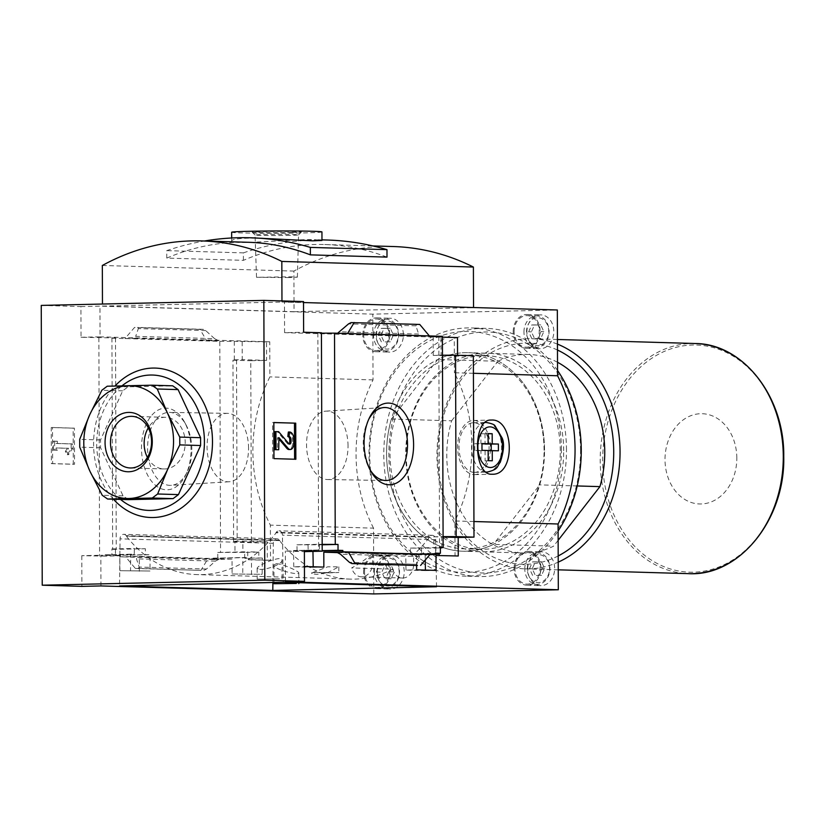 <?xml version="1.0" encoding="UTF-8"?>
<svg xmlns="http://www.w3.org/2000/svg" width="825" height="825" viewBox="0 0 825 825"><rect width="100%" height="100%" fill="white"/><g stroke="black" fill="none" stroke-linecap="round" stroke-linejoin="round"><path stroke-width="0.62" stroke-dasharray="4.12 3.09" d="M327.298 572.911L338.807 566.816L327.793 566.796L312.902 572.498L338.827 572.54L327.298 572.911L316.491 574.406L311.747 573.643L312.902 572.498L327.298 572.911M276.478 563.671C283.552 564.114 299.145 571.467 298.784 572.901C298.98 575.788 272.642 569.26 273.941 564.836L276.478 563.671M259.71 569.363C266.908 569.92 282.697 563.97 281.964 560.165C282.109 554.596 256.327 565.775 257.183 568.404L259.71 569.363M436.518 586.74L435.693 539.674A4.517 3.589 91.7 0 0 432.238 535.322A4.517 3.589 91.7 0 0 429.495 536.776A130.237 103.548 91.7 0 1 429.134 537.261L429.382 537.261A130.463 103.723 91.7 0 1 413.603 554.586L372.56 553.389A130.463 103.723 91.7 0 1 351.656 567.93L392.7 569.137A130.463 103.723 91.7 0 1 350.357 579.098A130.463 103.723 91.7 0 1 279.593 540.633L126.586 536.137A130.237 103.548 91.7 0 1 126.225 535.673A4.517 3.589 91.7 0 0 123.771 534.332A4.517 3.589 91.7 0 0 120.048 538.838L119.553 585.946M429.382 537.261L276.127 532.764A130.463 103.723 91.7 0 1 197.103 574.602A130.463 103.723 91.7 0 1 126.338 536.147M429.134 537.261L275.88 532.775A130.237 103.548 91.7 0 0 276.241 532.29A4.517 3.589 91.7 0 1 278.984 530.826A4.517 3.589 91.7 0 1 282.439 535.178L283.264 582.254M279.593 540.633L126.586 536.137M279.85 540.633A130.237 103.548 91.7 0 1 279.479 540.158L126.225 535.673M41.25 305.415L80.933 306.57L81.036 337.26L115.51 337.951L111.942 338.168L112.674 549.368L116.253 549.151L111.932 548.945L111.953 554.812L105.126 554.782L105.126 556.143L119.852 555.803L119.903 570.694L149.964 571.024L150.129 554.782L145.344 554.637L145.406 548.769L134.32 548.439L134.258 554.307L130.701 554.204L130.536 570.457M119.903 570.694L149.964 571.024M313.222 566.796L313.232 567.352L323.854 567.105M313.232 567.352L293.793 566.775L304.435 566.538L304.384 551.647L285.357 551.09L304.384 550.667M105.126 554.782L130.701 554.204M293.793 566.775L293.514 550.543L319.089 549.966L319.1 551.317M111.953 554.812L134.258 554.307M293.514 550.543L319.089 549.966M111.932 548.945L134.32 548.439M297.072 550.646L296.969 544.778L319.358 544.273L319.378 550.141M112.674 549.368L145.406 548.769M296.969 544.778L322.173 544.789M319.358 544.273L322.173 544.366M115.438 549.44L115.459 555.308L145.344 554.637M308.055 545.098L308.158 550.966L322.193 550.646M115.459 555.308L150.129 554.782M308.158 550.966L322.193 550.904M120.244 555.452L120.254 556.803L139.281 556.38L232.052 559.092L232.103 573.983L262.164 574.313L262.34 558.061L258.782 557.958L258.833 552.09L247.758 551.77L247.696 557.638L242.901 557.494L242.736 573.746M139.332 571.271L139.281 556.38M232.103 573.983L262.164 574.313M425.422 570.085L425.432 570.632L436.064 570.395M425.432 570.632L406.003 570.065L416.635 569.827M251.532 574.551L251.481 559.659L248.253 559.732L248.253 558.381L244.695 558.278L258.782 557.958M244.695 558.278L244.674 552.41L258.833 552.09M406.003 570.065L405.714 553.822L410.51 553.967L410.407 548.099L435.662 548.109L433.878 548.058L433.837 536.776L443.097 537.044M421.493 548.429L421.596 554.287L435.6 553.977M435.672 553.4L435.662 548.109M248.253 558.381L262.34 558.061M421.596 554.287L435.6 554.163M425.153 554.39L425.246 560.01M232.052 559.092L213.025 559.525L213.025 558.164L242.901 557.494M405.714 553.822L435.6 553.152M338.157 552.637L416.584 554.936L429.887 554.637M416.584 554.936L416.615 565.465M213.025 558.164L247.696 557.638M410.51 553.967L435.6 553.4M217.81 558.308L217.79 552.441L247.758 551.77M410.407 548.099L440.375 547.429M217.79 552.441L242.89 552.358L242.849 541.076L267.207 541.788L267.269 560.288L270.507 560.216L270.383 525.133A137.682 109.467 91.7 0 1 269.868 376.891L269.744 341.798L266.506 341.87L266.578 360.381L250.779 360.731L251.408 542.149L267.207 541.788M244.674 552.41L242.89 552.358M440.375 547.903L433.878 548.058M440.375 547.614L439.56 547.717L440.375 547.821M417.326 565.486L416.759 564.29L419.409 556.535L418.285 554.617L430.134 554.348M213.025 559.525L207.549 559.36L219.398 559.092L137.569 556.7L136.465 558.824L139.167 567.053L138.476 568.384L135.352 568.456L125.73 556.968L120.254 556.803M135.352 568.456L200.877 570.374L207.549 559.36L125.73 556.968L137.569 556.7M251.481 559.659L270.507 560.216M248.253 559.732L267.269 560.288M191.018 449.677A40.848 24.75 88.7 0 0 184.511 422.07A40.848 24.75 88.7 0 0 148.572 419.698A40.848 24.75 88.7 0 0 149.903 478.985A40.848 24.75 88.7 0 0 185.708 474.983A40.848 24.75 88.7 0 0 191.018 449.677M111.942 338.168L219.811 341.323L220.553 552.523M373.787 593.928L373.55 528.155L270.383 525.133M100.939 585.936L100.825 555.246L119.852 555.803M285.46 581.78L285.357 551.09M473.942 521.524L454.905 520.967L455.029 556.06M442.458 355.214L441.107 355.183L441.035 336.683L438.817 336.528L442.396 336.311M433.837 536.776L443.087 536.621M441.736 536.59L441.777 547.553M219.811 341.323L234.259 341.344L234.321 359.844L236.538 359.999L232.97 360.216L233.599 541.623L237.167 541.406L234.95 541.252L234.991 552.533M234.95 541.252L242.849 541.076M105.126 556.143L81.799 555.679L100.825 555.246M98.856 337.786L99.608 556.205M321.43 333.166L317.862 332.98L321.43 332.764M391.401 419.048L451.605 420.812A99.309 78.963 -88.3 0 0 522.854 552.987A99.309 78.963 -88.3 0 0 553.596 546.16L493.391 544.397A99.309 78.963 -88.3 0 1 462.65 551.224A99.309 78.963 -88.3 0 1 391.401 419.048L437.724 359.504A99.309 78.963 -88.3 0 1 468.466 352.688A99.309 78.963 -88.3 0 1 539.715 484.863L493.391 544.397M473.416 373.292L454.389 372.735A137.682 109.467 91.7 0 1 454.905 520.967M457.493 337.569L454.266 337.642L454.389 372.735M457.555 355.255L457.566 356.07L433.207 355.358L441.107 355.183M473.354 355.719L457.566 356.07M281.964 300.929L281.975 302.043L473.54 307.653L294.04 311.695L293.896 271.085A293.422 233.289 91.7 0 1 393.185 246.531M294.04 311.695L102.475 306.085L102.465 304.033M102.331 265.475L293.896 271.085M441.035 336.683L433.146 336.858L442.396 337.126M454.266 337.642L284.594 332.671L303.621 332.248M419.739 324.442L416.625 324.514L415.934 325.844L418.636 334.063L417.522 336.198L335.692 333.795L347.542 333.527M417.522 336.198L429.371 335.93M335.692 333.795L337.59 333.238M284.594 332.671L284.481 301.991L303.517 302.548M80.933 306.57L99.959 306.147L372.807 314.139L557.329 309.983M284.481 301.991L303.507 301.558M102.475 306.085L281.975 302.043M251.408 542.149L233.599 541.623M232.97 360.216L250.779 360.731M266.506 341.87L234.259 341.344M214.583 338.662L205.683 330.577L203.228 329.319L200.032 329.392L206.786 340.942L218.635 340.673L214.583 338.662L135.682 336.353L136.806 338.281L124.967 338.549L134.516 327.473L137.703 327.401L138.332 328.608L135.682 336.353M81.036 337.26L100.062 336.837L99.959 306.147M269.744 341.798L100.062 336.837M200.877 570.374L138.476 568.384M203.992 570.302L206.518 569.023L215.356 561.134L219.398 559.092M200.032 329.392L134.516 327.473M51.377 463.64L73.27 464.279L73.147 428.175L51.253 427.536L51.377 463.64L52.635 463.609L52.511 427.505L74.405 428.154L74.528 464.248L52.635 463.609M81.799 555.679L81.912 586.369M248.139 242.282A293.422 233.289 91.7 0 0 166.774 258.101L243.406 260.339A293.422 233.289 91.7 0 1 324.772 244.53A293.422 233.289 91.7 0 1 386.997 257.111M113.417 499.197A74.745 59.431 91.7 0 1 93.586 444.139A74.745 59.431 91.7 0 1 115.005 386.007M73.27 464.279L74.528 464.248M73.147 428.175L74.405 428.154M51.253 427.536L52.511 427.505M71.167 448.429L71.146 443.912L56.1 443.468L56.09 441.22L53.357 441.138L53.388 450.161L56.121 450.244L56.11 447.985L67.299 448.315L65.371 451.45L67.32 454.699L71.167 448.429L72.425 448.398L68.578 454.668L66.629 451.419L68.547 448.284L57.368 447.954L57.379 450.213L54.646 450.13L54.615 441.107L57.348 441.189L57.358 443.448L72.404 443.881L72.425 448.398M67.32 454.699L68.578 454.668M71.146 443.912L72.404 443.881M56.1 443.468L57.358 443.448M56.09 441.22L57.348 441.189M53.357 441.138L54.615 441.107M53.388 450.161L54.646 450.13M56.121 450.244L57.379 450.213M56.11 447.985L57.368 447.954M67.299 448.315L68.547 448.284M65.371 451.45L66.629 451.419M373.55 528.155A137.682 109.467 91.7 0 1 373.034 379.912L372.807 314.139M373.034 379.912L269.868 376.891M234.321 359.844L242.22 359.659L242.158 341.158M266.578 360.381L242.22 359.659M433.207 355.358L433.146 336.858M166.774 258.101L166.753 250.635A366.774 291.617 91.7 0 1 204.507 241.003M243.406 260.339L243.375 252.883L166.753 250.635M263.051 238.147C243.292 237.827 232.836 238.703 231.691 240.776C229.257 245.458 292.999 238.951 314.624 239.652L321.967 240.467M243.375 252.883A366.774 291.617 91.7 0 1 327.154 240.023M321.946 231.938A45.138 1.124 -0.2 0 1 276.808 233.217A45.138 1.124 -0.2 0 1 231.66 232.248M291.73 232.526A24.626 0.619 -0.2 0 1 266.155 232.681A24.626 0.619 -0.2 0 1 252.182 232.196A24.626 0.619 -0.2 0 1 276.798 231.474A24.626 0.619 -0.2 0 1 301.414 232.021A24.626 0.619 -0.2 0 1 291.73 232.526M289.348 277.582L256.523 277.293L291.411 276.808L297.392 277.148L289.348 277.582M289.998 235.342A21.759 0.547 -0.2 0 1 267.403 235.476A21.759 0.547 -0.2 0 1 255.059 235.042A21.759 0.547 -0.2 0 1 255.049 235.032A21.759 0.547 -0.2 0 1 276.808 234.413A21.759 0.547 -0.2 0 1 298.567 234.877A21.759 0.547 -0.2 0 1 298.557 234.898A21.759 0.547 -0.2 0 1 289.998 235.342M527.722 569.023A16.933 13.458 91.7 0 1 541.674 551.801A16.933 13.458 91.7 0 1 554.637 569.116A16.933 13.458 91.7 0 1 540.684 585.637A16.933 13.458 91.7 0 1 527.722 569.023M376.468 335.497A16.933 13.458 91.7 0 1 390.431 318.264A16.933 13.458 91.7 0 1 403.384 335.579A16.933 13.458 91.7 0 1 389.441 352.11A16.933 13.458 91.7 0 1 376.468 335.497M526.897 332.104A16.933 13.458 91.7 0 1 540.849 314.882A16.933 13.458 91.7 0 1 553.812 332.197A16.933 13.458 91.7 0 1 539.859 348.717A16.933 13.458 91.7 0 1 526.897 332.104M377.303 572.416A16.933 13.458 91.7 0 1 391.256 555.184A16.933 13.458 91.7 0 1 404.219 572.498A16.933 13.458 91.7 0 1 390.266 589.029A16.933 13.458 91.7 0 1 377.303 572.416M736.818 458.04A45.138 35.887 -88.3 0 0 682.832 420.173A45.138 35.887 -88.3 0 0 683.1 498.331A45.138 35.887 -88.3 0 0 736.818 458.04M557.452 344.128A115.108 91.523 -88.3 0 0 531.877 338.735A115.108 91.523 -88.3 0 0 437.023 451.12A115.108 91.523 -88.3 0 0 525.133 568.858A115.108 91.523 -88.3 0 0 558.216 562.145M557.473 350.037A110.602 87.935 -88.3 0 0 437.807 455.699A110.602 87.935 -88.3 0 0 558.195 555.947M557.514 362.268A99.309 78.963 -88.3 0 0 528.67 354.451A99.309 78.963 -88.3 0 0 497.939 361.267L437.724 359.504M558.133 540.323L553.596 546.16M451.605 420.812L497.939 361.267M577.222 485.956L539.715 484.863M474.127 474.623A27.081 16.418 88.7 0 0 474.643 474.633A27.081 16.418 88.7 0 0 490.442 447.181A27.081 16.418 88.7 0 0 473.416 420.472A27.081 16.418 88.7 0 0 457.617 447.49A27.081 16.418 88.7 0 0 474.127 474.623M474.117 472.374A24.832 15.046 88.7 0 0 474.592 472.374A24.832 15.046 88.7 0 0 489.07 447.212A24.832 15.046 88.7 0 0 473.468 422.73A24.832 15.046 88.7 0 0 458.978 447.501A24.832 15.046 88.7 0 0 474.117 472.374M376.891 572.282A13.994 11.127 91.7 0 1 393.546 559.783A13.994 11.127 91.7 0 1 393.628 584.018A13.994 11.127 91.7 0 1 376.891 572.282M391.153 578.727L384.935 578.872L381.81 572.168L384.893 565.331L391.112 565.187L394.247 571.89L391.153 578.727L384.935 578.872M374.364 572.282A15.799 12.561 91.7 0 1 387.389 556.205A15.799 12.561 91.7 0 1 399.486 572.364A15.799 12.561 91.7 0 1 386.471 587.792A15.799 12.561 91.7 0 1 374.364 572.282M364.516 571.993A15.799 12.561 91.7 0 1 377.541 555.916A15.799 12.561 91.7 0 1 389.637 572.076A15.799 12.561 91.7 0 1 376.613 587.503A15.799 12.561 91.7 0 1 364.516 571.993M363.619 572.014A16.933 13.458 91.7 0 1 377.572 554.782A16.933 13.458 91.7 0 1 390.534 572.096A16.933 13.458 91.7 0 1 376.582 588.627A16.933 13.458 91.7 0 1 363.619 572.014M376.066 335.363A13.994 11.127 91.7 0 1 392.721 322.864A13.994 11.127 91.7 0 1 392.803 347.098A13.994 11.127 91.7 0 1 376.066 335.363M390.328 341.808L384.11 341.952L380.975 335.249L384.068 328.412L390.287 328.267L393.412 334.971L390.328 341.808L384.11 341.952M373.539 335.363A15.799 12.561 91.7 0 1 386.564 319.285A15.799 12.561 91.7 0 1 398.661 335.445A15.799 12.561 91.7 0 1 385.636 350.873A15.799 12.561 91.7 0 1 373.539 335.363M363.691 335.074A15.799 12.561 91.7 0 1 376.716 318.997A15.799 12.561 91.7 0 1 388.812 335.156A15.799 12.561 91.7 0 1 375.787 350.584A15.799 12.561 91.7 0 1 363.691 335.074M362.783 335.094A16.933 13.458 91.7 0 1 376.747 317.862A16.933 13.458 91.7 0 1 389.709 335.177A16.933 13.458 91.7 0 1 375.757 351.708A16.933 13.458 91.7 0 1 362.783 335.094M526.494 331.97A13.994 11.127 91.7 0 1 543.139 319.481A13.994 11.127 91.7 0 1 543.221 343.705A13.994 11.127 91.7 0 1 526.494 331.97M540.757 338.415L534.538 338.559L531.403 331.856L534.487 325.019L540.705 324.875L543.84 331.578L540.757 338.415L534.538 338.559M523.957 331.97A15.799 12.561 91.7 0 1 536.982 315.892A15.799 12.561 91.7 0 1 549.079 332.052A15.799 12.561 91.7 0 1 536.064 347.48A15.799 12.561 91.7 0 1 523.957 331.97M514.109 331.681A15.799 12.561 91.7 0 1 527.134 315.604A15.799 12.561 91.7 0 1 539.23 331.763A15.799 12.561 91.7 0 1 526.206 347.191A15.799 12.561 91.7 0 1 514.109 331.681M513.212 331.702A16.933 13.458 91.7 0 1 527.165 314.48A16.933 13.458 91.7 0 1 540.127 331.794A16.933 13.458 91.7 0 1 526.175 348.315A16.933 13.458 91.7 0 1 513.212 331.702M527.319 568.889A13.994 11.127 91.7 0 1 543.964 556.401A13.994 11.127 91.7 0 1 544.057 580.625A13.994 11.127 91.7 0 1 527.319 568.889M541.582 575.334L535.363 575.479L532.228 568.776L535.312 561.938L541.53 561.794L544.665 568.497L541.582 575.334L535.363 575.479M524.783 568.889A15.799 12.561 91.7 0 1 537.817 552.812A15.799 12.561 91.7 0 1 549.904 568.972A15.799 12.561 91.7 0 1 536.889 584.399A15.799 12.561 91.7 0 1 524.783 568.889M514.934 568.6A15.799 12.561 91.7 0 1 527.959 552.523A15.799 12.561 91.7 0 1 540.055 568.683A15.799 12.561 91.7 0 1 527.041 584.11A15.799 12.561 91.7 0 1 514.934 568.6M514.037 568.621A16.933 13.458 91.7 0 1 527.99 551.399A16.933 13.458 91.7 0 1 540.952 568.714A16.933 13.458 91.7 0 1 527 585.234A16.933 13.458 91.7 0 1 514.037 568.621M379.469 578.707L376.334 572.003L381.81 572.168M376.334 572.003L379.418 565.166L384.893 565.331M379.418 565.166L391.112 565.187M385.636 565.032L388.771 571.725L394.247 571.89M388.771 571.725L385.688 578.562M532.62 575.396L529.495 568.693L532.228 568.776M529.495 568.693L532.579 561.856L535.312 561.938M532.579 561.856L541.53 561.794M538.797 561.722L541.932 568.415L544.665 568.497M541.932 568.415L538.838 575.252M531.795 338.477L528.66 331.774L531.403 331.856M528.66 331.774L531.754 324.937L534.487 325.019M531.754 324.937L540.705 324.875M537.972 324.802L541.097 331.495L543.84 331.578M541.097 331.495L538.013 338.332M381.377 341.87L378.242 335.167L380.975 335.249M378.242 335.167L381.325 328.329L384.068 328.412M381.325 328.329L390.287 328.267M387.544 328.185L390.679 334.888L393.412 334.971M390.679 334.888L387.595 341.725M491.226 450.656L488.142 450.718M485.069 450.79L485.1 460.948L492.288 460.783M485.1 460.948L488.183 460.659M480.996 460.824L480.965 450.677L488.142 450.512M480.965 450.677L474.808 450.491L481.986 450.326M474.808 450.491L474.777 443.726L481.965 443.561M474.777 443.726L481.965 443.881M480.944 443.902L480.903 433.754L488.08 433.589M480.903 433.754L488.08 433.795M485.007 433.868L485.048 443.809M491.226 450.976L498.403 450.811M120.502 499.403A67.712 53.842 91.7 0 1 96.711 443.943A67.712 53.842 91.7 0 1 121.997 385.832M128.442 499.641L123.049 495.856L100.557 447.758L100.526 439.942L122.677 390.854L128.05 386.822L172.683 385.811M128.05 386.822L107.229 386.213M122.677 390.854L101.857 390.235M100.526 439.942L79.705 439.333M100.557 447.758L79.736 447.15M123.049 495.856L102.218 495.248M294.597 459.226L295.855 459.267M294.597 459.288L273.962 458.628M272.704 458.648L272.58 422.544L273.838 422.524M278.675 438.714L277.685 437.652L277.417 438.096L277.458 449.769M288.348 432.032A6.775 4.104 -91.3 0 1 292.473 438.921L292.493 443.778A5.868 3.558 -91.3 0 1 289.07 449.532M289.049 443.912A2.258 1.372 -91.3 0 1 288.43 444.18A2.258 1.372 -91.3 0 1 287.605 443.747L288.853 443.716M274.663 431.63L277.396 431.712L287.605 443.747M277.396 431.712L278.654 431.692M272.58 422.544L273.838 422.586M348.037 445.933A34.227 20.738 88.7 0 0 326.019 411.128A34.227 20.738 88.7 0 0 306.549 445.789A34.227 20.738 88.7 0 0 327.566 479.542A34.227 20.738 88.7 0 0 348.037 445.933M368.703 419.399A36.506 22.12 88.7 0 0 368.002 420.75A36.506 22.12 88.7 0 0 369.064 468.033A36.506 22.12 88.7 0 0 369.827 469.363M191.843 449.522A36.506 22.12 88.7 0 0 186.027 424.854A36.506 22.12 88.7 0 0 169.414 412.376A36.506 22.12 88.7 0 0 147.593 449.377A36.506 22.12 88.7 0 0 171.064 485.347A36.506 22.12 88.7 0 0 187.089 472.137A36.506 22.12 88.7 0 0 191.843 449.522M248.552 448.171A34.227 20.738 88.7 0 0 227.535 413.356A34.227 20.738 88.7 0 0 207.075 448.037A34.227 20.738 88.7 0 0 229.072 481.759A34.227 20.738 88.7 0 0 248.552 448.171M147.417 457.432A25.833 20.543 -88.3 0 0 163.917 468.961A25.833 20.543 -88.3 0 0 185.223 442.674A25.833 20.543 -88.3 0 0 165.433 417.316A25.833 20.543 -88.3 0 0 148.283 427.866M272.889 582.481L273.302 543.335A4.517 3.589 91.7 0 1 277.025 538.818A4.517 3.589 91.7 0 1 279.479 540.158M392.7 569.137A13.54 10.766 91.7 0 0 402.476 578.016A13.54 10.766 91.7 0 0 413.634 564.238L413.603 554.586M279.489 578.861L257.204 579.129L279.489 578.861M372.56 553.389L372.591 563.042A13.54 10.766 91.7 0 1 361.422 576.819A13.54 10.766 91.7 0 1 351.656 567.93M544.077 450.264A96.865 77.014 -88.3 0 0 469.879 355.173A96.865 77.014 -88.3 0 0 390.06 449.738A96.865 77.014 -88.3 0 0 464.207 548.821A96.865 77.014 -88.3 0 0 544.077 450.264M560.268 450.739A96.865 77.014 -88.3 0 0 486.069 355.647A96.865 77.014 -88.3 0 0 406.251 450.213A96.865 77.014 -88.3 0 0 480.397 549.295A96.865 77.014 -88.3 0 0 560.268 450.739M544.541 450.172A99.309 78.963 -88.3 0 0 425.772 366.867A99.309 78.963 -88.3 0 0 426.37 538.818A99.309 78.963 -88.3 0 0 544.541 450.172M561.413 449.79A120.532 95.834 -88.3 0 0 417.264 348.686A120.532 95.834 -88.3 0 0 417.997 557.38A120.532 95.834 -88.3 0 0 561.413 449.79M566.476 449.79A124.142 98.701 -88.3 0 0 471.384 327.927A124.142 98.701 -88.3 0 0 369.084 449.13A124.142 98.701 -88.3 0 0 464.114 576.108A124.142 98.701 -88.3 0 0 566.476 449.79M557.545 370.497A124.142 98.701 -88.3 0 0 486.162 328.36A124.142 98.701 -88.3 0 0 383.862 449.563A124.142 98.701 -88.3 0 0 478.892 576.541A124.142 98.701 -88.3 0 0 558.102 531.011M580.573 450.357A120.532 95.834 -88.3 0 0 436.425 349.243A120.532 95.834 -88.3 0 0 437.157 557.937A120.532 95.834 -88.3 0 0 580.573 450.357M563.692 450.739A99.309 78.963 -88.3 0 0 444.923 367.424A99.309 78.963 -88.3 0 0 445.521 539.385A99.309 78.963 -88.3 0 0 563.692 450.739M429.495 536.776L276.241 532.29M418.285 554.617L336.703 552.224M416.625 324.514L351.099 322.596M218.635 340.673L136.806 338.281M203.146 329.319L137.631 327.401M205.683 330.577L138.332 328.608M215.356 561.134L136.465 558.824M206.518 569.023L139.167 567.053M418.636 334.063L339.735 331.753M415.934 325.844L348.583 323.864M419.409 556.535L340.508 554.225M416.759 564.29L349.408 562.31M783.389 456.576A113.613 90.327 -88.3 0 0 647.512 361.278A113.613 90.327 -88.3 0 0 648.202 557.999A113.613 90.327 -88.3 0 0 783.389 456.576M695.114 343.52A115.108 91.523 -88.3 0 0 600.26 455.895A115.108 91.523 -88.3 0 0 688.37 573.643M487.152 472.086A24.832 15.046 88.7 0 0 501.631 446.923A24.832 15.046 88.7 0 0 486.038 422.441M484.811 422.555A24.832 15.046 88.7 0 0 471.549 447.501A24.832 15.046 88.7 0 0 485.812 472.024M277.417 438.096L278.675 438.065M277.85 437.735L278.778 437.714M292.493 443.778L293.752 443.747M292.473 438.921L293.731 438.9M273.302 543.335L120.048 538.838M435.693 539.674L282.439 535.178M413.634 564.238L372.591 563.042M350.357 579.098L197.103 574.602M438.817 336.528L439.56 547.717M236.538 359.999L237.167 541.406M115.51 337.951L116.253 549.151M317.862 332.98L318.615 550.048M522.854 552.987L462.65 551.224M324.772 244.53L372.91 245.932M218.512 340.673L136.692 338.281M203.228 329.319L137.703 327.401M418.399 554.617L336.579 552.214M321.967 239.869L314.624 239.652M231.691 240.776L231.681 237.992M297.392 277.148L298.567 234.877M256.523 277.293L255.049 235.032M298.557 234.898L301.414 232.021M255.059 235.042L252.182 232.196M557.432 339.488L531.877 338.735M558.236 569.827L525.133 568.858M528.67 354.451L468.466 352.688M474.643 474.633L492.247 474.231M473.416 420.472L491.03 420.08M474.592 472.374L485.935 472.117M473.468 422.73L484.914 422.472M376.613 587.503L386.471 587.792M377.541 555.916L387.389 556.205M376.582 588.627L390.266 589.029M377.572 554.782L391.256 555.184M375.787 350.584L385.636 350.873M376.716 318.997L386.564 319.285M375.757 351.708L389.441 352.11M376.747 317.862L390.431 318.264M526.206 347.191L536.064 347.48M527.134 315.604L536.982 315.892M526.175 348.315L539.859 348.717M527.165 314.48L540.849 314.882M527.041 584.11L536.889 584.399M527.959 552.523L537.817 552.812M527 585.234L540.684 585.637M527.99 551.399L541.674 551.801M277.685 437.652L278.943 437.621M288.43 444.18L289.688 444.149M327.566 479.542L385.677 480.511M326.019 411.128L384.037 407.54M369.064 468.033L370.58 470.817M368.002 420.75L369.394 417.904M186.027 424.854L184.511 422.07M187.089 472.137L185.708 474.983M227.535 413.356L169.414 412.376M229.072 481.759L171.064 485.347M165.433 417.316L131.773 416.336M163.917 468.961L130.257 467.971M277.025 538.818L123.771 534.332M432.238 535.322L278.984 530.826M273.941 564.836L274.003 582.46M298.794 572.901L298.836 582.708M257.163 568.404L257.204 579.129M281.964 560.165L282.026 579.037M338.807 566.816L338.827 572.54M311.747 573.643L311.737 572.632M402.476 578.016L361.422 576.819M486.069 355.647L469.879 355.173M480.397 549.295L464.207 548.821M486.162 328.36L471.384 327.927M478.892 576.541L464.114 576.108"/><path stroke-width="1.24" d="M304.435 566.538L323.854 567.105L323.802 552.214L338.157 552.637M304.384 551.647L322.193 551.183L304.384 550.667L304.487 581.347L264.804 580.181L42.23 585.203L41.25 305.415L263.835 300.393L303.507 301.558L303.621 332.248L321.43 332.764L322.193 551.183M322.173 544.789L338.013 544.428L338.033 550.296L342.829 550.43L342.829 551.791L323.802 552.214M322.173 544.366L338.013 544.428M322.193 550.646L338.033 550.296M322.193 550.904L342.829 550.43M312.953 551.451L313.222 566.796M416.615 565.465L416.635 569.827L436.064 570.395L436.012 555.503L458.257 555.988L436.012 555.503M435.6 553.977L435.672 553.4M435.6 554.163L439.24 554.08L435.683 553.977M425.246 560.01L425.422 570.085M439.24 555.431L439.24 554.08M429.887 554.637L435.61 554.503L435.6 553.152L440.395 553.297L440.375 547.429L443.128 547.501L440.375 547.614M435.6 553.4L440.395 553.297M440.375 547.821L441.777 547.872L440.375 547.903M435.61 554.503L342.829 551.791M336.456 552.214L348.305 551.946L355.059 563.506L351.873 563.568L349.408 562.31L340.508 554.225L336.703 552.224M413.603 444.665A40.848 24.75 88.7 0 0 396.887 405.632A40.848 24.75 88.7 0 0 369.394 417.904A40.848 24.75 88.7 0 0 370.58 470.817A40.848 24.75 88.7 0 0 397.877 482.295A40.848 24.75 88.7 0 0 413.603 444.665M335.259 544.345L334.517 333.145L442.396 336.311L443.128 547.501M42.23 585.203L81.912 586.369L100.939 585.936L373.787 593.928L558.308 589.772L285.46 581.78L304.487 581.347M303.517 302.548L557.329 309.983L557.566 375.757A137.682 109.467 91.7 0 1 558.082 523.988L558.308 589.772M558.082 523.988L473.942 521.524M443.087 536.621L456.184 536.611L455.544 355.193L442.458 355.214M443.097 537.044L458.195 537.488L458.257 555.988M334.517 333.145L321.43 333.166M263.835 300.393L264.804 580.181M295.855 459.267L295.732 423.163L273.838 422.524L273.962 458.628L295.855 459.267M498.403 450.811L492.247 450.625L492.288 460.783L488.183 460.659L488.142 450.512L481.986 450.326L481.965 443.561L488.122 443.737L488.08 433.589L492.185 433.702L492.226 443.86L498.382 444.046L498.403 450.811M557.566 375.757L473.416 373.292M491.731 474.231L492.247 474.231C516.007 475.375 514.253 417.883 491.03 420.08C472.632 418.77 473.086 475.252 491.731 474.231M442.396 337.126L457.493 337.569L457.555 355.255M455.544 355.193L473.354 355.719L473.993 537.127L456.184 536.611M458.195 537.488L473.993 537.127M102.465 304.033L102.331 265.475A293.422 233.289 91.7 0 1 201.62 240.921A293.422 233.289 91.7 0 1 281.83 261.432L473.395 267.042L473.54 307.529M281.83 261.432L281.964 300.929M372.91 245.932L393.185 246.531A293.422 233.289 91.7 0 1 473.395 267.042M417.326 565.486L355.059 563.506M430.134 554.348L420.585 565.424M337.59 333.238L348.583 323.864L351.099 322.596L419.739 324.442L429.371 335.93M347.542 333.527L354.224 322.523M436.518 586.74L272.807 590.432L119.553 585.946L283.264 582.254L436.518 586.74M310.375 254.863L386.997 257.111L386.977 249.645L310.344 247.397L310.375 254.863A293.422 233.289 91.7 0 0 248.139 242.282L201.62 240.921M115.005 386.007A74.745 59.431 91.7 0 1 196.804 391.483A74.745 59.431 91.7 0 1 195.36 494.546A74.745 59.431 91.7 0 1 113.417 499.197M231.681 237.992L231.66 232.248A45.138 1.124 -0.2 0 1 262.35 231.072A45.138 1.124 -0.2 0 1 312.696 231.278A45.138 1.124 -0.2 0 1 321.946 231.938L321.967 240.467L312.737 240.838L250.532 237.775A366.774 291.617 91.7 0 1 310.344 247.397M204.507 241.003A366.774 291.617 91.7 0 1 250.532 237.775M321.967 239.869L327.154 240.023A366.774 291.617 91.7 0 1 386.977 249.645M558.216 562.145A115.108 91.523 -88.3 0 0 620.049 451.729A115.108 91.523 -88.3 0 0 557.452 344.128M558.195 555.947A110.602 87.935 -88.3 0 0 613.717 451.739A110.602 87.935 -88.3 0 0 557.473 350.037M558.133 540.323L599.919 486.626A99.309 78.963 -88.3 0 0 557.514 362.268M599.919 486.626L577.222 485.956M488.142 450.718L492.247 450.625M481.965 443.881L488.122 443.737M488.08 433.795L492.185 433.702M485.048 443.809L492.226 443.86M485.048 444.025L498.382 444.046M491.205 444.201L491.226 450.656M121.997 385.832A67.712 53.842 91.7 0 1 191.792 398.465A67.712 53.842 91.7 0 1 190.616 487.286A67.712 53.842 91.7 0 1 120.502 499.403M151.862 385.203L172.683 385.811L178.087 389.606L200.578 437.693L200.599 445.51L178.447 494.608L173.085 498.63L128.442 499.641L107.621 499.032L152.254 498.022L157.627 493.989L167.63 469.415L179.778 444.902L179.747 437.085L167.434 413.005L157.266 388.988L151.862 385.203L107.229 386.213L101.857 390.235L89.708 414.758L79.705 439.333L79.736 447.15L89.904 471.168L102.218 495.248L107.621 499.032M173.085 498.63L152.254 498.022M178.447 494.608L157.627 493.989M200.599 445.51L179.778 444.902M200.578 437.693L179.747 437.085M178.087 389.606L157.266 388.988M167.434 413.005A56.43 44.859 -88.3 0 0 128.473 385.677A56.43 44.859 -88.3 0 0 89.708 414.758A56.43 44.859 -88.3 0 0 89.904 471.168A56.43 44.859 -88.3 0 0 128.865 498.496A56.43 44.859 -88.3 0 0 167.63 469.415A56.43 44.859 -88.3 0 0 167.434 413.005M152.285 441.55A29.7 23.616 -88.3 0 0 116.779 416.646A29.7 23.616 -88.3 0 0 116.954 468.064A29.7 23.616 -88.3 0 0 152.285 441.55M273.838 422.586L295.732 423.163M294.473 423.194L294.597 459.226M275.921 431.609L274.663 431.63L274.725 449.687L278.716 449.738L278.943 437.621L288.162 448.387A5.868 3.558 -91.3 0 0 290.317 449.512A5.868 3.558 -91.3 0 0 293.752 443.747L293.731 438.9A6.775 4.104 -91.3 0 0 289.606 432.011L289.07 436.507A3.156 1.918 -91.3 0 1 290.998 439.715L291.008 441.932A2.258 1.372 -91.3 0 1 289.688 444.149A2.258 1.372 -91.3 0 1 288.853 443.716L278.654 431.692L275.921 431.609L275.983 449.656L278.716 449.738M290.317 449.512L289.07 449.532A5.868 3.558 -91.3 0 1 286.904 448.418L278.675 438.714M289.07 436.507L287.812 436.528L288.348 432.032L289.606 432.011M287.812 436.528A3.156 1.918 -91.3 0 1 289.74 439.746L290.998 439.715M289.049 443.912A2.258 1.372 -91.3 0 0 289.75 441.963L289.74 439.746M274.725 449.687L275.983 449.656M369.827 469.363A36.506 22.12 88.7 0 0 385.677 480.511A36.506 22.12 88.7 0 0 407.509 444.665A36.506 22.12 88.7 0 0 384.037 407.54A36.506 22.12 88.7 0 0 368.703 419.399M148.283 427.866A25.833 20.543 -88.3 0 0 147.417 457.432M151.563 441.695A25.833 20.543 -88.3 0 0 131.773 416.336A25.833 20.543 -88.3 0 0 110.488 441.55A25.833 20.543 -88.3 0 0 130.257 467.971A25.833 20.543 -88.3 0 0 151.563 441.695M272.807 590.432L272.889 582.481M296.288 583.45L274.003 583.718L296.288 583.45M558.102 531.011A124.142 98.701 -88.3 0 0 581.254 450.223A124.142 98.701 -88.3 0 0 557.545 370.497M490.256 467.497A20.316 12.313 88.7 0 0 500.816 437.343A20.316 12.313 88.7 0 0 479.48 436.724A20.316 12.313 88.7 0 0 490.256 467.497M417.46 565.486L351.945 563.568M783.286 456.514A115.108 91.523 -88.3 0 0 695.114 343.52C743.139 343.52 784.699 396.907 783.75 456.545C785.348 519.564 739.107 576.788 688.37 573.643A115.108 91.523 -88.3 0 0 783.286 456.514M485.812 472.024A24.832 15.046 88.7 0 0 486.678 472.086A24.832 15.046 88.7 0 0 487.152 472.086C499.177 469.177 496.671 466.486 500.27 462.309C503.858 451.378 504.477 443.272 502.126 437.993L495.093 425.937C494.567 424.597 491.545 423.431 486.038 422.441A24.832 15.046 88.7 0 0 484.811 422.555M286.904 448.418L288.162 448.387M289.75 441.963L291.008 441.932M417.388 565.486L351.873 563.568M695.114 343.52L557.432 339.488M688.37 573.643L558.236 569.827M485.935 472.117L487.152 472.086M484.914 422.472L486.038 422.441M274.003 582.46L274.003 583.718M298.836 582.708L298.836 583.626"/></g></svg>
